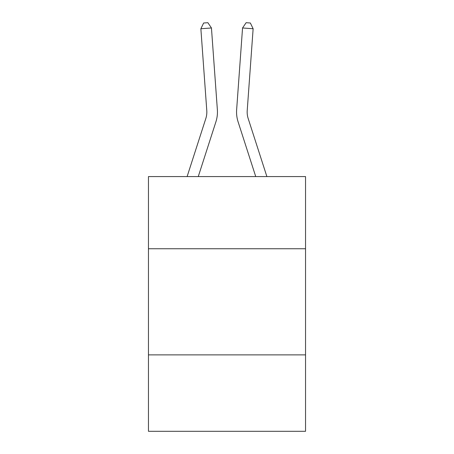 <?xml version="1.0" encoding="UTF-8"?>
<svg xmlns="http://www.w3.org/2000/svg" width="454" height="454" viewBox="0 0 454 454"><rect width="100%" height="100%" fill="white"/><g stroke="black" fill="none" stroke-linecap="round" stroke-linejoin="round"><path stroke-width="0.68" d="M305.542 248.747L305.542 176.578L148.458 176.578L148.458 248.747L305.542 248.747L305.542 431.3L148.458 431.3L148.458 248.747M305.542 354.88L148.458 354.88M217.364 109.749L211.451 27.978L217.364 109.749A31.842 31.842 0 0 1 215.911 121.82L198.262 176.578M187.11 176.578L205.81 118.562A21.224 21.224 0 0 0 206.78 110.515L200.867 28.738L203.642 23.006L207.875 22.7L211.451 27.978L200.867 28.738M266.89 176.578L248.19 118.562A21.224 21.224 0 0 1 247.22 110.515L253.133 28.738L242.549 27.978L236.636 109.749A31.842 31.842 0 0 0 238.089 121.82L255.738 176.578M205.81 118.562A21.224 21.224 0 0 0 206.78 110.515A21.224 21.224 0 0 1 205.81 118.562A21.224 21.224 0 0 0 206.78 110.515A21.224 21.224 0 0 1 205.81 118.562A21.224 21.224 0 0 0 206.78 110.515A21.224 21.224 0 0 1 205.81 118.562A21.224 21.224 0 0 0 206.78 110.515A21.224 21.224 0 0 1 205.81 118.562A21.224 21.224 0 0 0 206.78 110.515A21.224 21.224 0 0 1 205.81 118.562A21.224 21.224 0 0 0 206.78 110.515A21.224 21.224 0 0 1 205.81 118.562A21.224 21.224 0 0 0 206.78 110.515M248.19 118.562A21.224 21.224 0 0 1 247.22 110.515A21.224 21.224 0 0 0 248.19 118.562A21.224 21.224 0 0 1 247.22 110.515A21.224 21.224 0 0 0 248.19 118.562A21.224 21.224 0 0 1 247.22 110.515A21.224 21.224 0 0 0 248.19 118.562A21.224 21.224 0 0 1 247.22 110.515A21.224 21.224 0 0 0 248.19 118.562A21.224 21.224 0 0 1 247.22 110.515A21.224 21.224 0 0 0 248.19 118.562A21.224 21.224 0 0 1 247.22 110.515A21.224 21.224 0 0 0 248.19 118.562A21.224 21.224 0 0 1 247.22 110.515M253.133 28.738L250.358 23.006L246.125 22.7L242.549 27.978L236.636 109.749"/></g></svg>
